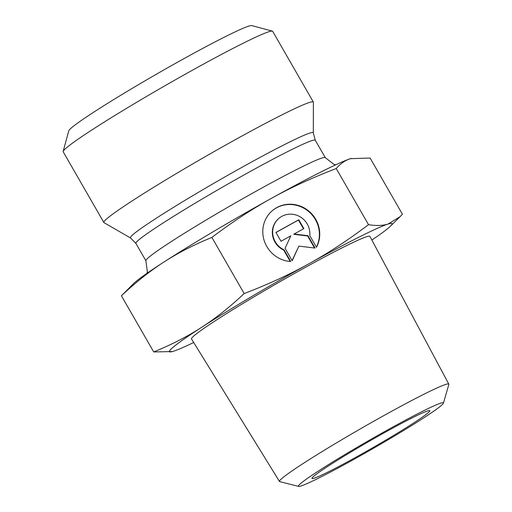 <?xml version="1.0" encoding="UTF-8"?>
<svg xmlns="http://www.w3.org/2000/svg" width="512" height="512" viewBox="0 0 512 512"><rect width="100%" height="100%" fill="white"/><g stroke="black" fill="none" stroke-linecap="round" stroke-linejoin="round"><path stroke-width="0.77" d="M290.771 261.523A29.19 27.949 -130.2 0 1 264.55 241.651A29.19 27.949 -130.2 0 1 272.403 210.611A29.19 27.949 -130.2 0 1 308.826 211.098A29.19 27.949 -130.2 0 1 316.493 247.277L309.773 235.597A19.078 18.266 49.8 0 0 299.763 216.602A19.078 18.266 49.8 0 0 278.944 218.336A19.078 18.266 49.8 0 0 284.058 249.843L290.771 261.523M316.39 247.104A29.19 27.949 49.8 0 0 308.378 211.283A29.19 27.949 49.8 0 0 272.237 210.752M290.259 261.485L283.725 250.125A19.078 18.266 -130.2 0 1 278.611 218.618L278.944 218.336M284.058 249.843L283.725 250.125M281.011 241.267L275.923 232.422L298.784 219.763L303.872 228.608L294.08 234.035L307.942 235.686L315.059 248.07L298.88 246.138L292.205 260.73L285.082 248.346L290.803 235.846L281.011 241.267M292.09 260.531L298.88 246.138M314.528 248.006L307.61 235.968L293.747 234.317L294.08 234.035M307.942 235.686L307.61 235.968M303.494 228.813L298.451 220.045L275.968 232.499M298.784 219.763L298.451 220.045M385.894 431.878A67.962 3.674 150.1 0 0 311.987 478.208A67.962 3.674 150.1 0 0 372.749 447.738A67.962 3.674 150.1 0 0 429.651 410.554A67.962 3.674 150.1 0 0 385.894 431.878M300.755 483.418A83.635 4.525 -29.9 0 1 381.101 433.555A83.635 4.525 -29.9 0 1 443.437 403.142A83.635 4.525 -29.9 0 1 373.171 448.474A83.635 4.525 -29.9 0 1 298.65 486.4A83.635 4.525 -29.9 0 1 300.755 483.418M443.437 403.142L448.826 384.448A97.658 5.28 150.1 0 0 448.813 384.122A97.658 5.28 150.1 0 0 373.766 421.235A97.658 5.28 150.1 0 0 282.234 478.17A97.658 5.28 150.1 0 0 279.501 481.478A97.658 5.28 150.1 0 0 279.776 481.651L298.65 486.4M279.501 481.478L191.507 338.97A102.899 5.562 -29.9 0 1 194.387 335.482A102.899 5.562 -29.9 0 1 290.835 275.494A102.899 5.562 -29.9 0 1 369.907 236.384L448.813 384.122M172.384 351.565L153.709 351.942C171.597 344.64 187.558 336.448 201.587 327.354A128.378 6.944 150.1 0 0 172.41 351.558A128.378 6.944 150.1 0 0 173.299 351.302A128.378 6.944 150.1 0 0 193.69 342.502M244.173 293.555C268.096 284.39 289.702 274.445 308.992 263.725A128.378 6.944 150.1 0 0 201.587 327.354C215.648 318.317 229.843 307.046 244.173 293.555L211.878 237.402C193.914 244.742 177.952 252.934 164 261.984A128.378 6.944 -29.9 0 1 271.405 198.355A128.378 6.944 -29.9 0 1 350.522 158.669C345.267 160.256 340.506 163.546 336.23 168.525C312.198 177.741 290.592 187.686 271.405 198.355C252.179 208.96 232.339 221.978 211.878 237.402M368.518 224.678C376.333 225.907 382.861 225.696 388.109 224.038A128.378 6.944 150.1 0 0 308.992 263.725C328.314 253.056 348.16 240.038 368.518 224.678L336.23 168.525M371.866 240.051A128.378 6.944 150.1 0 0 390.394 226.214A128.378 6.944 150.1 0 0 388.109 224.038L400.102 216.646L402.406 214.189L370.112 158.029L350.522 158.669A128.378 6.944 -29.9 0 1 351.411 158.413A128.378 6.944 -29.9 0 1 351.437 158.406L351.475 158.394M153.709 351.942L121.414 295.782L133.427 283.757A128.378 6.944 -29.9 0 1 164 261.984C150.01 270.97 135.814 282.24 121.414 295.782M313.312 132.877L313.389 102.246A120.826 6.534 150.1 0 0 313.338 102.042A120.826 6.534 150.1 0 0 235.219 139.731A120.826 6.534 150.1 0 0 103.853 222.496A120.826 6.534 150.1 0 0 104.006 222.65L130.522 237.984L135.898 243.386A103.456 5.594 -29.9 0 1 248.384 172.518A103.456 5.594 -29.9 0 1 315.27 140.243L313.312 132.877A105.478 5.702 150.1 0 0 245.069 165.6A105.478 5.702 150.1 0 0 130.522 237.984M103.853 222.496L63.2 151.795A120.826 6.534 -29.9 0 1 63.174 151.398A120.826 6.534 -29.9 0 1 194.566 69.03A120.826 6.534 -29.9 0 1 272.352 31.117A120.826 6.534 -29.9 0 1 272.685 31.334L313.338 102.042M272.352 31.117L251.782 25.6A105.722 5.715 150.1 0 0 183.718 58.771A105.722 5.715 150.1 0 0 68.755 130.848L63.174 151.398M335.699 164.826L334.144 164.506L325.286 157.658A103.456 5.594 150.1 0 0 258.394 189.933A103.456 5.594 150.1 0 0 145.914 260.8L135.898 243.386M390.394 226.214L400.102 216.646M325.286 157.658L315.27 140.243M145.914 260.8L147.373 271.898L146.867 273.408"/></g></svg>
